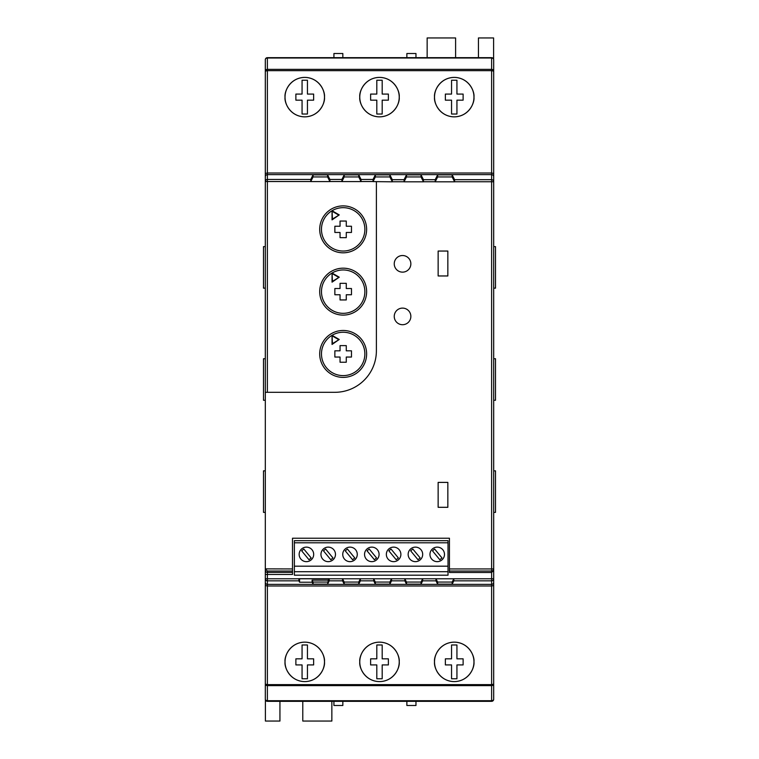 <?xml version="1.0" encoding="UTF-8"?>
<svg xmlns="http://www.w3.org/2000/svg" width="759" height="759" viewBox="0 0 759 759"><rect width="100%" height="100%" fill="white"/><g stroke="black" fill="none" stroke-linecap="round" stroke-linejoin="round"><path stroke-width="1.14" d="M394.244 316.408A8.302 8.302 0 0 0 402.555 324.71A8.302 8.302 0 0 0 410.856 316.408A8.302 8.302 0 0 0 402.555 308.107A8.302 8.302 0 0 0 394.244 316.408M394.244 263.828A8.302 8.302 0 0 0 402.555 272.139A8.302 8.302 0 0 0 410.856 263.828A8.302 8.302 0 0 0 402.555 255.527A8.302 8.302 0 0 0 394.244 263.828M429.955 554.383A7.267 7.267 0 0 0 437.222 561.651A7.267 7.267 0 0 0 444.489 554.383A7.267 7.267 0 0 0 437.222 547.125A7.267 7.267 0 0 0 429.955 554.383M408.152 554.383A7.267 7.267 0 0 0 415.42 561.651A7.267 7.267 0 0 0 422.687 554.383A7.267 7.267 0 0 0 415.42 547.125A7.267 7.267 0 0 0 408.152 554.383M386.35 554.383A7.267 7.267 0 0 0 393.617 561.651A7.267 7.267 0 0 0 400.885 554.383A7.267 7.267 0 0 0 393.617 547.125A7.267 7.267 0 0 0 386.35 554.383M364.548 554.383A7.267 7.267 0 0 0 371.815 561.651A7.267 7.267 0 0 0 379.083 554.383A7.267 7.267 0 0 0 371.815 547.125A7.267 7.267 0 0 0 364.548 554.383M342.745 554.383A7.267 7.267 0 0 0 350.013 561.651A7.267 7.267 0 0 0 357.28 554.383A7.267 7.267 0 0 0 350.013 547.125A7.267 7.267 0 0 0 342.745 554.383M320.953 554.383A7.267 7.267 0 0 0 328.22 561.651A7.267 7.267 0 0 0 335.478 554.383A7.267 7.267 0 0 0 328.22 547.125A7.267 7.267 0 0 0 320.953 554.383M299.15 554.383A7.267 7.267 0 0 0 306.418 561.651A7.267 7.267 0 0 0 313.685 554.383A7.267 7.267 0 0 0 306.418 547.125A7.267 7.267 0 0 0 299.15 554.383M434.518 661.876C433.731 667.645 439.651 681.335 454.243 681.601C468.844 681.335 474.764 667.645 473.967 661.876A19.725 19.725 0 0 1 454.243 681.601A19.725 19.725 0 0 1 434.518 661.876A19.725 19.725 0 0 1 454.243 642.152A19.725 19.725 0 0 1 473.967 661.876C474.764 656.108 468.844 642.418 454.243 642.152C439.651 642.418 433.731 656.108 434.518 661.876M359.775 661.876C358.979 667.645 364.899 681.335 379.5 681.601C394.101 681.335 400.021 667.645 399.225 661.876A19.725 19.725 0 0 1 379.5 681.601A19.725 19.725 0 0 1 359.775 661.876A19.725 19.725 0 0 1 379.5 642.152A19.725 19.725 0 0 1 399.225 661.876C400.021 656.108 394.101 642.418 379.5 642.152C364.899 642.418 358.979 656.108 359.775 661.876M285.033 661.876C284.236 667.645 290.156 681.335 304.757 681.601C319.349 681.335 325.269 667.645 324.482 661.876A19.725 19.725 0 0 1 304.757 681.601A19.725 19.725 0 0 1 285.033 661.876A19.725 19.725 0 0 1 304.757 642.152A19.725 19.725 0 0 1 324.482 661.876C325.269 656.108 319.349 642.418 304.757 642.152C290.156 642.418 284.236 656.108 285.033 661.876M473.967 97.124A19.725 19.725 0 0 0 454.243 77.399A19.725 19.725 0 0 0 434.518 97.124A19.725 19.725 0 0 0 454.243 116.848A19.725 19.725 0 0 0 473.967 97.124C474.764 102.892 468.844 116.582 454.243 116.848C439.651 116.582 433.731 102.892 434.518 97.124C433.731 91.355 439.651 77.665 454.243 77.399C468.844 77.665 474.764 91.355 473.967 97.124M445.362 94.078L445.362 100.169L451.558 100.169L451.558 114.021L456.937 114.021L456.937 100.169L463.123 100.169L463.123 94.078L456.937 94.078L456.937 80.236L451.558 80.236L451.558 94.078L445.362 94.078M399.225 97.124A19.725 19.725 0 0 0 379.5 77.399A19.725 19.725 0 0 0 359.775 97.124A19.725 19.725 0 0 0 379.5 116.848A19.725 19.725 0 0 0 399.225 97.124C400.021 102.892 394.101 116.582 379.5 116.848C364.899 116.582 358.979 102.892 359.775 97.124C358.979 91.355 364.899 77.665 379.5 77.399C394.101 77.665 400.021 91.355 399.225 97.124M370.62 94.078L370.62 100.169L376.815 100.169L376.815 114.021L382.185 114.021L382.185 100.169L388.38 100.169L388.38 94.078L382.185 94.078L382.185 80.236L376.815 80.236L376.815 94.078L370.62 94.078M324.482 97.124A19.725 19.725 0 0 0 304.757 77.399A19.725 19.725 0 0 0 285.033 97.124A19.725 19.725 0 0 0 304.757 116.848A19.725 19.725 0 0 0 324.482 97.124C325.269 102.892 319.349 116.582 304.757 116.848C290.156 116.582 284.236 102.892 285.033 97.124C284.236 91.355 290.156 77.665 304.757 77.399C319.349 77.665 325.269 91.355 324.482 97.124M295.877 94.078L295.877 100.169L302.063 100.169L302.063 114.021L307.442 114.021L307.442 100.169L313.638 100.169L313.638 94.078L307.442 94.078L307.442 80.236L302.063 80.236L302.063 94.078L295.877 94.078M332.044 335.317A21.679 21.679 0 0 0 343.163 375.61A21.679 21.679 0 0 0 353.865 335.07A21.679 21.679 0 0 0 332.044 335.317L332.044 344.444L339.245 339.482L332.044 335.317L332.442 343.675L339.245 339.482M319.7 353.931A23.463 23.463 0 0 0 343.163 377.394A23.463 23.463 0 0 0 366.625 353.931A23.463 23.463 0 0 0 343.163 330.469A23.463 23.463 0 0 0 319.7 353.931M332.044 273.031A21.679 21.679 0 0 0 343.163 313.325A21.679 21.679 0 0 0 353.865 272.785A21.679 21.679 0 0 0 332.044 273.031L332.044 282.158L339.245 277.196L332.044 273.031L332.442 281.39L339.245 277.196M319.7 291.636A23.463 23.463 0 0 0 343.163 315.099A23.463 23.463 0 0 0 366.625 291.636A23.463 23.463 0 0 0 343.163 268.174A23.463 23.463 0 0 0 319.7 291.636M332.044 210.736A21.679 21.679 0 0 0 343.163 251.039A21.679 21.679 0 0 0 353.865 210.49A21.679 21.679 0 0 0 332.044 210.736L332.044 219.873L339.245 214.911L332.044 210.736L332.442 219.104L339.245 214.911M319.7 229.351A23.463 23.463 0 0 0 343.163 252.813A23.463 23.463 0 0 0 366.625 229.351A23.463 23.463 0 0 0 343.163 205.888A23.463 23.463 0 0 0 319.7 229.351M295.877 661.876L295.877 658.831L302.063 658.831L302.063 644.979L307.442 644.979L307.442 658.831L313.638 658.831L313.638 664.922L307.442 664.922L307.442 678.764L302.063 678.764L302.063 664.922L295.877 664.922L295.877 661.876M370.62 661.876L370.62 658.831L376.815 658.831L376.815 644.979L382.185 644.979L382.185 658.831L388.38 658.831L388.38 664.922L382.185 664.922L382.185 678.764L376.815 678.764L376.815 664.922L370.62 664.922L370.62 661.876M445.362 661.876L445.362 658.831L451.558 658.831L451.558 644.979L456.937 644.979L456.937 658.831L463.123 658.831L463.123 664.922L456.937 664.922L456.937 678.764L451.558 678.764L451.558 664.922L445.362 664.922L445.362 661.876M279.938 701.325L279.938 721.05L265.403 721.05L265.403 699.893M478.436 57.675L478.436 37.95L493.597 37.95L493.597 59.107M331.854 701.325L331.854 721.05L302.784 721.05L302.784 701.325M427.146 57.675L427.146 37.95L455.599 37.95L455.599 57.675M491.623 701.325L267.377 701.325A2.078 2.078 0 0 1 265.308 699.248L265.308 585.531L267.377 585.986L267.377 684.618L491.623 684.618L491.623 585.986L267.377 585.986L267.377 584.373L491.623 584.373L491.623 580.853L453.816 580.853L453.854 578.775L491.623 578.775L491.623 571.024L449.432 571.024L449.432 572.476L491.623 572.476L493.692 570.464L493.692 699.248A2.078 2.078 0 0 1 491.623 701.325A2.078 2.078 0 0 0 493.692 699.248A2.078 1.471 0 0 1 491.623 700.718L491.623 685.624A2.078 1.471 -0 0 0 493.692 684.153L491.623 684.618L491.623 685.624L267.377 685.624L267.377 700.718L491.623 700.718L491.623 701.325M342.84 57.675L342.84 53.519L333.922 53.519L333.922 57.675M292.5 572.4L292.5 571.024L267.377 571.024L267.377 572.4L292.5 572.4L292.5 574.478L267.377 574.478L267.377 578.775L298.856 578.775L298.885 580.853L267.377 580.853L267.377 584.373A2.078 2.078 180 0 1 265.308 582.295L265.308 585.531M265.308 582.295L265.308 568.87L292.5 568.946L292.5 571.024M265.308 173.469L265.308 59.752A2.078 2.078 0 0 1 267.377 57.675L491.623 57.675A2.078 2.078 0 0 1 493.692 59.752L493.692 181.743A2.078 2.078 180 0 0 491.623 179.665L491.623 174.627L267.377 174.627L267.377 173.014L491.623 173.014L491.623 70.663L267.377 70.663L267.377 173.014L265.308 173.469L265.308 568.87M265.308 579.772L265.308 583.918M493.692 512.382L493.692 470.855L495.504 470.855L495.504 512.382L493.692 512.382M449.432 571.024L449.432 568.946L491.623 568.946L491.623 181.743L493.692 181.743L493.692 570.464M493.692 400.259L493.692 358.741L495.504 358.741L495.504 400.259L493.692 400.259M493.692 288.145L493.692 246.618L495.504 246.618L495.504 288.145L493.692 288.145M298.856 578.775L453.854 578.775M448.019 542.789L294.369 542.789L294.369 540.683L448.019 540.683L448.019 575.189L294.369 575.189L294.369 571.717L448.019 571.717M438.142 482.392L438.142 507.306L447.848 507.306L447.848 482.392L438.142 482.392M438.142 251.049L438.142 275.963L447.848 275.963L447.848 251.049L438.142 251.049M449.432 568.946L449.432 538.226L292.5 538.226L292.5 568.946M454.613 181.818L452.174 176.932L452.174 174.864L437.639 174.864L435.23 179.665L435.192 181.818L454.613 181.818L454.575 179.665L491.623 179.665L491.623 181.743L454.613 181.743M423.465 181.818L421.027 176.932L421.027 174.864L406.492 174.864L404.092 179.665L404.054 181.818L423.465 181.818L423.427 179.665L435.23 179.665M392.327 181.818L392.289 179.665L389.879 174.864L375.344 174.864L373.048 179.447L373.011 181.6L392.327 181.818L389.879 176.932L375.344 176.932L373.011 181.6M265.308 392.308L334.861 392.308A41.527 41.527 0 0 0 376.388 350.781L376.388 181.818M313.059 584.136L312.101 582.219L312.101 580.142L313.059 582.068L313.059 584.136L327.594 584.136L329.235 580.853L329.273 578.775M298.885 580.853L299.568 582.219L312.101 582.219M453.854 578.709L452.174 582.068L452.174 584.136L453.816 580.853M452.174 584.136L437.639 584.136L435.989 580.853L422.668 580.853L422.706 578.775M422.706 578.709L421.027 582.068L421.027 584.136L422.668 580.853M421.027 584.136L406.492 584.136L404.851 580.853L391.521 580.853L391.559 578.775M391.559 578.709L389.879 582.068L389.879 584.136L391.521 580.853M389.879 584.136L375.344 584.136L373.703 580.853L360.383 580.853L360.421 578.775M360.421 578.709L358.741 582.068L358.741 584.136L360.383 580.853M358.741 584.136L344.207 584.136L342.556 580.853L329.235 580.853M421.027 174.864L423.427 179.665M452.174 174.864L454.575 179.665M313.059 174.864L310.763 179.447L310.725 181.6L329.928 181.6L329.89 179.447L327.594 174.864L313.059 174.864L313.059 176.932L310.725 181.6M344.207 174.864L341.911 179.447L341.873 181.6L361.066 181.6L361.037 179.447L358.741 174.864L344.207 174.864L344.207 176.932L341.873 181.6M346.275 237.652L346.275 232.463L351.474 232.463L351.474 226.239L346.275 226.239L346.275 221.049L340.051 221.049L340.051 226.239L334.861 226.239L334.861 232.463L340.051 232.463L340.051 237.652L346.275 237.652M332.442 219.104L332.044 219.873M338.495 214.939L332.442 211.438M346.275 299.947L346.275 294.758L351.474 294.758L351.474 288.524L346.275 288.524L346.275 283.335L340.051 283.335L340.051 288.524L334.861 288.524L334.861 294.758L340.051 294.758L340.051 299.947L346.275 299.947M346.275 362.233L346.275 357.043L351.474 357.043L351.474 350.819L346.275 350.819L346.275 345.62L340.051 345.62L340.051 350.819L334.861 350.819L334.861 357.043L340.051 357.043L340.051 362.233L346.275 362.233M332.442 281.39L332.044 282.158M338.495 277.225L332.442 273.724M332.442 343.675L332.044 344.444M338.495 339.52L332.442 336.019M329.928 181.6L327.594 176.932L313.059 176.932M327.594 176.932L327.594 174.864M361.066 181.6L358.741 176.932L344.207 176.932M358.741 176.932L358.741 174.864M375.344 176.932L375.344 174.864M389.879 176.932L389.879 174.864M421.027 176.932L406.492 176.932L404.054 181.818M406.492 176.932L406.492 174.864M452.174 176.932L437.639 176.932L435.192 181.818M437.639 176.932L437.639 174.864M329.273 578.709L298.856 578.709L329.273 578.709M328.552 579.126L327.594 584.136M327.594 582.068L313.059 582.068M328.552 580.142L312.101 580.142M342.527 578.775L342.556 580.853M358.741 582.068L344.207 582.068L344.207 584.136M344.207 582.068L342.527 578.709M373.665 578.775L373.703 580.853M389.879 582.068L375.344 582.068L375.344 584.136M375.344 582.068L373.665 578.709M404.813 578.775L404.851 580.853M421.027 582.068L406.492 582.068L406.492 584.136M406.492 582.068L404.813 578.709M435.96 578.775L435.989 580.853M452.174 582.068L437.639 582.068L437.639 584.136M437.639 582.068L435.96 578.709M294.369 542.789L294.369 566.186L448.019 566.186M294.369 566.186L294.369 571.717M303.828 549.032L301.655 550.825L308.998 559.744L311.181 557.95L303.828 549.032M325.63 549.032L323.457 550.825L330.801 559.744L332.973 557.95L325.63 549.032M347.432 549.032L345.25 550.825L352.603 559.744L354.776 557.95L347.432 549.032M369.235 549.032L367.052 550.825L374.405 559.744L376.578 557.95L369.235 549.032M391.027 549.032L388.855 550.825L396.207 559.744L398.38 557.95L391.027 549.032M412.83 549.032L410.657 550.825L418.01 559.744L420.182 557.95L412.83 549.032M434.632 549.032L432.459 550.825L439.812 559.744L441.985 557.95L434.632 549.032M265.308 358.741L263.496 358.741L263.496 400.259L265.308 400.259M265.308 470.855L263.496 470.855L263.496 512.382L265.308 512.382M265.308 246.618L263.496 246.618L263.496 288.145L265.308 288.145M415.97 57.675L415.97 53.519L406.871 53.519L406.871 57.675M342.84 701.325L342.84 705.481L333.922 705.481L333.922 701.325M415.97 701.325L415.97 705.481L406.871 705.481L406.871 701.325M267.377 57.997A2.078 1.755 180 0 0 265.308 59.752A2.078 2.078 0 0 1 267.377 57.675L267.377 69.363A2.078 1.755 180 0 0 265.308 71.118L267.377 70.663L267.377 69.363L491.623 69.363L491.623 57.997L267.377 57.997M310.725 181.524L265.308 181.524A2.078 2.078 0 0 1 267.377 179.447L310.763 179.447M493.692 59.752A2.078 1.755 180 0 0 491.623 57.997L491.623 57.675A2.078 2.078 0 0 1 493.692 59.752M493.692 71.118A2.078 1.755 180 0 0 491.623 69.363L491.623 70.663L493.692 71.118M267.377 571.024L265.308 568.946M265.308 699.248A2.078 1.471 0 0 0 267.377 700.718L267.377 701.325A2.078 2.078 0 0 1 265.308 699.248M265.308 684.153A2.078 1.471 0 0 0 267.377 685.624L267.377 684.618L265.308 684.153M267.377 580.853A2.078 2.078 180 0 1 265.308 578.775L267.377 578.775L267.377 580.853M493.692 568.946A2.078 2.078 180 0 1 491.623 571.024L491.623 568.946L493.692 568.946M493.692 578.775A2.078 2.078 180 0 1 491.623 580.853L491.623 578.775L493.692 578.775M299.568 579.126L299.568 582.219M435.192 181.743L423.465 181.743M404.054 181.743L392.327 181.743M265.308 176.705A2.078 2.078 0 0 1 267.377 174.627L267.377 392.308M329.89 179.447L341.911 179.447M361.037 179.447L373.048 179.447M392.289 179.665L404.092 179.665M341.873 181.524L329.928 181.524M373.011 181.524L361.066 181.524M493.692 173.469L491.623 173.014L491.623 174.627A2.078 2.078 180 0 1 493.692 176.705M265.308 574.478L267.377 574.478L267.377 572.4A2.078 2.078 180 0 1 265.308 570.332M493.692 582.295A2.078 2.078 -0 0 1 491.623 584.373L491.623 585.986L493.692 585.531"/></g></svg>
